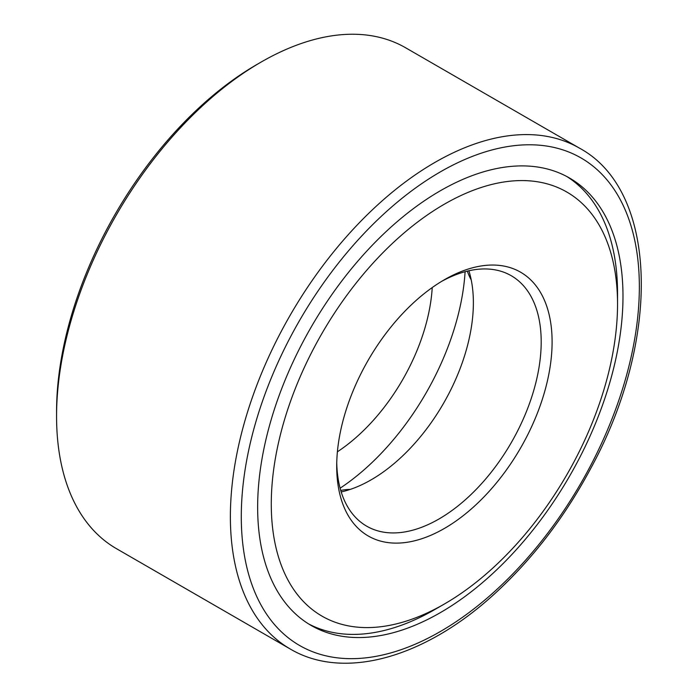 <?xml version="1.0" encoding="UTF-8"?>
<svg xmlns="http://www.w3.org/2000/svg" width="698" height="698" viewBox="0 0 698 698"><rect width="100%" height="100%" fill="white"/><g stroke="black" fill="none" stroke-linecap="round" stroke-linejoin="round"><path stroke-width="1.05" d="M340.109 488.199A191.252 110.415 120 0 0 465.104 271.705M308.446 623.829A258.339 149.154 120 0 0 439.705 606.641M617.468 298.727A258.339 149.154 120 0 0 566.732 176.472M440.316 190.79A258.339 149.154 120 0 0 271.548 418.442A258.339 149.154 120 0 0 311.151 625.452A258.339 149.154 120 0 0 569.489 476.298A258.339 149.154 120 0 0 569.481 177.999A258.339 149.154 120 0 0 440.316 190.79M579.453 148.133L405.643 47.787A289.181 166.962 120 0 0 261.052 62.105L261.052 62.105A289.181 166.962 120 0 0 56.564 416.287A289.181 166.962 120 0 0 116.461 548.672L290.272 649.018C344.166 680.96 425.248 657.638 494.926 593.518C533.019 558.618 565.188 516.476 591.442 467.093C661.259 338.478 658.162 190.545 579.453 148.133A289.181 166.962 120 0 0 434.863 162.451A289.181 166.962 120 0 0 245.94 417.291A289.181 166.962 120 0 0 290.272 649.018M256.96 64.469L261.052 62.105L256.96 64.469A283.405 163.62 120 0 0 56.564 411.558L56.564 416.287M337.404 451.798A144.591 83.481 120 0 0 432.228 287.559M341.191 491.95A144.591 83.481 120 0 0 443.431 403.523A144.591 83.481 120 0 0 468.89 270.763M336.75 463.053A144.591 83.481 120 0 0 366.659 526.161A144.591 83.481 120 0 0 511.25 442.68A144.591 83.481 120 0 0 511.25 275.719A144.591 83.481 120 0 0 441.642 281.364M444.408 279.724A152.304 87.931 120 0 0 444.408 279.732A152.304 87.931 120 0 0 336.706 466.264A152.304 87.931 120 0 0 444.408 528.438A152.304 87.931 120 0 0 552.101 341.907A152.304 87.931 120 0 0 444.408 279.724M444.408 204.165A244.841 141.362 120 0 0 271.278 504.043A244.841 141.362 120 0 0 444.408 603.997A244.841 141.362 120 0 0 617.538 304.127A244.841 141.362 120 0 0 444.408 204.165M440.316 171.9A281.477 162.512 120 0 0 267.953 616.151A281.477 162.512 120 0 0 612.687 417.116A281.477 162.512 120 0 0 440.316 171.9M617.538 304.127L617.538 293.108M444.408 603.997L434.863 609.511M467.363 271.121A48.197 48.197 0 0 0 471.211 279.863M350.23 489.411A48.197 48.197 0 0 0 340.737 490.45"/></g></svg>

